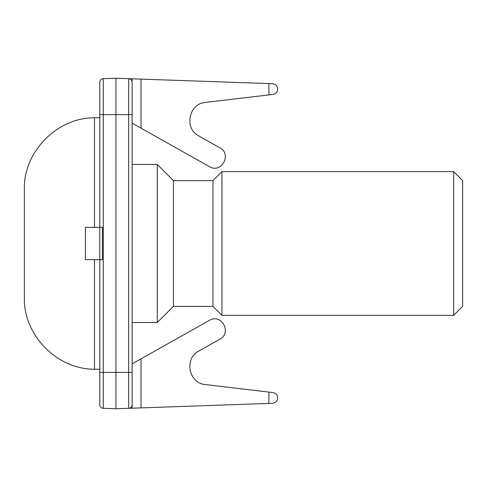<?xml version="1.0" encoding="UTF-8"?>
<svg xmlns="http://www.w3.org/2000/svg" width="487" height="487" viewBox="0 0 487 487"><rect width="100%" height="100%" fill="white"/><g stroke="black" fill="none" stroke-linecap="round" stroke-linejoin="round"><path stroke-width="0.73" d="M132.129 82.273L132.129 114.628L132.129 78.803L140.993 79.113L132.129 78.803L132.129 82.273A3.592 3.592 0 0 0 128.659 78.681L115.961 78.237L103.262 78.681A3.592 3.592 0 0 0 99.792 82.273L99.792 227.332L102.459 227.332L102.459 259.668L99.792 259.668L99.792 372.372L103.262 372.372L103.262 114.628L115.961 114.628L115.961 372.372L103.262 372.372L103.262 408.319L115.961 408.763L132.129 408.197L132.129 372.372L132.129 408.197L272.428 403.297C279.234 402.512 279.41 393.721 272.872 392.559L205.465 384.584C188.798 383.421 183.818 358.609 198.745 351.103L219.99 339.11C231.855 333.041 221.987 313.835 210.147 319.953L140.993 358.864L140.993 407.887L132.129 408.197M132.129 78.803L115.961 78.237L115.961 114.628L132.129 114.628L132.129 372.372L115.961 372.372L115.961 408.763L128.659 408.319A3.592 3.592 0 0 0 132.129 404.727M132.129 363.85L140.993 358.864M140.993 128.136L210.147 167.047C221.987 173.165 231.855 153.959 219.99 147.89L198.745 135.897C183.818 128.391 188.798 103.579 205.465 102.416L272.872 94.441C279.41 93.279 279.234 84.488 272.428 83.703L140.993 79.113L140.993 128.136L132.129 123.15M99.792 404.727A3.592 3.592 0 0 0 103.262 408.319A3.592 3.592 0 0 1 99.792 404.727L99.792 372.372M99.792 227.332L99.792 259.668L85.426 259.668L85.426 227.332L99.792 227.332M94.466 227.332L94.466 117.757C56.851 117.617 23.285 152.011 24.35 189.613L24.35 297.387C23.285 334.989 56.851 369.383 94.466 369.243L99.792 369.243M94.466 259.668L94.466 369.243M132.129 164.46L157.277 164.46L157.277 322.54L132.129 322.54M157.277 164.46L173.445 180.628L173.445 306.372L157.277 322.54M173.445 180.628L212.965 180.628L212.965 306.372L221.944 315.351L453.671 315.351L453.671 171.649L221.944 171.649L221.944 315.351M453.671 171.649L462.65 180.628L462.65 306.372L453.671 315.351M99.792 114.628L103.262 114.628L103.262 78.681A3.592 3.592 0 0 0 99.792 82.273M128.659 408.319L128.659 78.681M268.891 83.581L268.891 94.91M268.891 392.09L268.891 403.419M94.466 117.757L99.792 117.757M173.445 306.372L212.965 306.372M212.965 180.628L221.944 171.649"/></g></svg>
